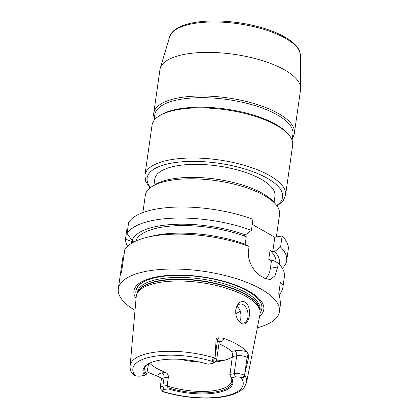 <?xml version="1.0" encoding="UTF-8"?>
<svg xmlns="http://www.w3.org/2000/svg" width="419" height="419" viewBox="0 0 419 419"><rect width="100%" height="100%" fill="white"/><g stroke="black" fill="none" stroke-linecap="round" stroke-linejoin="round"><path stroke-width="0.63" d="M142.858 212.595L145.335 195.217A67.794 24.396 8.1 0 1 151.851 186.638L154.501 184.947A65.212 23.469 8.1 0 1 216.099 179.149A65.212 23.469 8.1 0 1 273.633 201.9L275.702 204.268A67.794 24.396 8.1 0 1 279.567 214.324L276.341 237.002M151.851 186.638A67.794 24.396 8.1 0 1 215.89 180.615A67.794 24.396 8.1 0 1 275.702 204.268M153.914 185.318L154.81 179.044A60.692 21.84 8.1 0 1 217.974 165.971A60.692 21.84 8.1 0 1 274.984 196.144L274.089 202.424M285.549 195.212A71.02 25.559 8.1 0 0 218.838 159.906A71.02 25.559 8.1 0 0 144.922 175.2L152.05 125.103A71.02 25.559 8.1 0 1 158.88 116.115A71.02 25.559 8.1 0 1 225.967 109.809A71.02 25.559 8.1 0 1 288.628 134.583A71.02 25.559 8.1 0 1 292.677 145.115L285.549 195.212L283.275 200.706L277.142 206.096M158.88 116.115L160.205 115.272A69.732 25.093 8.1 0 1 226.071 109.076A69.732 25.093 8.1 0 1 287.591 133.399L288.628 134.583M154.014 120.483L154.857 114.549A69.732 25.093 8.1 0 1 227.428 99.533A69.732 25.093 8.1 0 1 292.928 134.2L292.085 140.135M154.344 118.158A71.02 25.559 8.1 0 1 153.747 113.177A71.02 25.559 8.1 0 1 227.664 97.878A71.02 25.559 8.1 0 1 294.379 133.19A71.02 25.559 8.1 0 1 292.415 137.809M153.747 113.177L159.953 69.591A71.02 25.559 8.1 0 1 160.252 68.234A71.02 25.559 8.1 0 1 233.865 54.297A71.02 25.559 8.1 0 1 300.669 88.22A71.02 25.559 8.1 0 1 300.58 89.608L294.379 133.19M240.312 310.903A44.55 16.032 8.1 0 1 235.782 313.632M239.736 321.954L240.836 318.293L240.962 314.58L239.93 309.798L237.201 306.116M249.127 316.806C247.886 322.866 245.267 325.102 241.271 323.52L237.526 319.315C235.986 316.34 235.415 313.145 235.818 309.73C237.322 303.115 240.448 300.538 245.199 301.989C248.954 305.278 250.263 310.212 249.127 316.806M237.437 319.142A9.684 6.07 80 0 0 240.564 322.52A9.684 6.07 80 0 0 243.518 323.117A9.684 6.07 80 0 0 247.818 312.527A9.684 6.07 80 0 0 240.166 304.037A9.684 6.07 80 0 0 235.792 309.919M226.035 359.785A51.652 18.588 8.1 0 1 225.412 359.9A51.652 18.588 8.1 0 1 216.33 360.953M132.221 373.03C131.739 373.156 132.236 373.774 133.708 374.874L134.855 375.461A4.855 1.749 -171.9 0 0 140.564 376.063L144.476 375.377A45.425 16.346 8.1 0 1 147.404 364.383A45.425 16.346 8.1 0 1 207.976 364.221L211.888 363.53A4.855 1.749 -171.9 0 0 213.182 363.09A4.855 1.749 -171.9 0 0 213.302 361.676L212.69 360.995C212.155 359.727 212.857 358.905 214.795 358.517L215.015 358.47A7.437 2.676 8.1 0 1 216.55 360.455A7.437 2.676 8.1 0 1 215.832 361.393L213.182 363.09M215.015 358.47L216.068 339.725L217.44 340.511A7.437 2.676 8.1 0 1 218.828 341.663A7.437 2.676 8.1 0 1 219.095 342.564L216.55 360.455M232.341 356.794A43.906 15.802 8.1 0 1 223.28 360.56A43.906 15.802 8.1 0 1 219.965 361.251A43.906 15.802 8.1 0 1 215.005 361.922M200.125 362.147A43.906 15.802 8.1 0 1 180.38 359.34M231.398 377.786A43.906 15.802 8.1 0 1 231.744 380.808A43.906 15.802 8.1 0 1 215.822 390.367A43.906 15.802 8.1 0 1 167.595 386.093L168.035 388.842L164.122 389.529A4.855 1.749 -171.9 0 0 162.635 391.309A4.855 1.749 -171.9 0 0 162.708 391.383L163.583 391.906C183.145 397.856 207.908 399.784 224.615 396.573C235.923 394.316 241.449 391.047 244.45 387.093L246.55 382.5L260.031 314.203A62.541 22.506 8.1 0 0 260.105 311.427A62.541 22.506 8.1 0 0 201.361 282.684A62.541 22.506 8.1 0 0 136.934 293.897A62.541 22.506 8.1 0 0 136.227 296.584L130.12 365.928A58.812 21.165 8.1 0 1 215.005 358.104M162.635 391.309L160.566 388.942A7.437 2.676 8.1 0 1 160.142 387.837A7.437 2.676 8.1 0 1 162.839 386.218L164.028 377.87L168.37 377.105L167.181 385.459L167.595 386.093M168.37 377.105C168.401 374.827 167.422 373.229 165.426 372.318L162.106 372.9A11.313 4.07 -171.9 0 0 158.23 376.451L161.085 378.111M148.577 363.729L149.965 363.483A43.906 15.802 -171.9 0 0 165.426 372.318M149.965 363.483L149.546 363.2M148.604 363.682L146.629 374.104A43.906 15.802 8.1 0 1 144.812 368.437A43.906 15.802 8.1 0 1 145.99 365.63M219.263 341.951A3.876 2.425 -100 0 1 219.336 341.993A11.313 4.07 -171.9 0 0 223.034 338.159A59.954 21.573 8.1 0 1 247.011 351.86A11.313 4.07 -171.9 0 0 234.792 350.829L231.477 351.41A43.906 15.802 -171.9 0 0 218.928 343.732M231.477 351.41C232.336 352.52 232.634 354.238 232.372 356.559L236.714 355.794A7.437 2.676 8.1 0 1 244.748 356.475A7.437 2.676 8.1 0 1 247.09 357.459A3.876 2.676 119.8 0 1 248.326 354.767L247.011 351.86M229.827 374.45L234.169 373.685A7.437 2.676 8.1 0 1 244.418 375.283L244.445 375.466C244.675 377.09 243.973 377.917 242.339 377.943L241.161 377.603A4.855 1.749 -171.9 0 0 235.447 376.995L231.534 377.687L229.926 375.141L232.372 356.559M144.476 375.377L146.629 374.104M145.451 374.874A44.65 16.069 8.1 0 1 145.519 366.138A44.65 16.069 8.1 0 1 147.807 364.132M244.696 374.267L247.09 357.459L248.457 358.24L244.418 375.283M223.034 338.159L218.676 337.819C217.325 337.85 216.455 338.484 216.068 339.725M248.457 358.24L248.326 354.767M158.23 376.451A59.44 21.39 8.1 0 1 147.163 371.721M231.534 377.687A45.425 16.346 8.1 0 1 216.503 392.823A45.425 16.346 8.1 0 1 168.035 388.842M230.764 376.76A44.65 16.069 8.1 0 1 231.707 378.404A44.65 16.069 8.1 0 1 214.428 392.1A44.65 16.069 8.1 0 1 168.035 387.779M164.122 389.529L162.839 386.218L167.181 385.459M135.018 310.343A81.354 29.278 8.1 0 1 118.331 288.728A81.354 29.278 8.1 0 1 202.995 271.208A81.354 29.278 8.1 0 1 279.41 311.657L280.206 306.079C280.636 302.989 280.154 298.836 278.755 293.625L280.316 282.652C282.364 283.291 283.223 284.8 282.898 287.172C282.589 289.288 281.353 292.022 279.201 295.364M252.238 224.369L274.812 237.269L282.123 235.986L280.552 247.016L274.639 251.547L272.732 251.882L270.056 250.353L268.783 259.298L271.46 260.828L270.396 268.286A20.662 12.947 -100 0 1 265.651 278.792M271.46 260.828L273.361 260.498L278.258 263.132L277.708 267.003L275.021 275.77L270.229 279.604L264.604 278.226A81.354 29.278 -171.9 0 0 261.362 276.372C254.176 272.659 246.891 260.503 248.546 250.332L249.096 246.461L244.198 243.827A74.634 26.858 8.1 0 0 151.893 236.138L146.66 237.416A81.354 29.278 8.1 0 1 249.096 246.461M274.812 237.269L272.732 251.882M245.162 244.34L246.246 236.745L243.57 235.211L245.471 234.881L251.39 230.345L252.961 219.315A81.354 29.278 8.1 0 0 128.623 222.594L127.051 233.624A81.354 29.278 8.1 0 1 251.39 230.345M118.331 288.728L121.033 269.71L121.473 272.696L124.757 249.74A81.354 29.278 8.1 0 1 146.66 237.416M121.033 269.71L123.186 255.265L124.055 254.694M279.41 311.657A81.354 29.278 8.1 0 1 257.36 327.752M278.258 263.132A81.354 29.278 8.1 0 1 284.375 276.77L282.898 287.172M135.709 241.087A71.02 25.559 8.1 0 1 246.246 236.745M127.051 233.624L132.179 240.427A74.634 26.858 8.1 0 1 245.471 234.881M132.179 240.427L133.567 241.224L131.865 241.522L125.48 239.149L127.051 228.119L127.853 227.983M131.645 243.224A74.634 26.858 8.1 0 1 131.865 241.522M127.617 246.241A81.354 29.278 8.1 0 1 125.48 239.149M280.552 247.016A81.354 29.278 8.1 0 1 286.669 260.66A81.354 29.278 8.1 0 1 282.348 268.265M282.123 235.986A81.354 29.278 8.1 0 1 288.241 249.63L286.669 260.66M274.639 251.547A74.634 26.858 8.1 0 1 279.321 264.242M270.056 250.353A71.02 25.559 8.1 0 1 276.016 261.917M136.453 295.264A63.672 22.914 8.1 0 1 202.168 277.032A63.672 22.914 8.1 0 1 260.183 312.873M136.049 298.585A65.6 23.605 8.1 0 1 202.199 276.823A65.6 23.605 8.1 0 1 259.644 316.177M150.557 187.529A68.438 24.627 8.1 0 1 218.367 163.211A68.438 24.627 8.1 0 1 276.697 205.483M160.252 68.234L169.695 36.715A66.108 23.789 8.1 0 1 238.217 23.742A66.108 23.789 8.1 0 1 300.397 55.318L300.669 88.22M212.69 360.995L214.795 358.517M215.047 357.318L217.44 340.511A3.876 2.676 -60.2 0 1 218.676 337.819M242.339 377.943L244.445 375.466M235.447 376.995L234.169 373.685L236.714 355.794A3.876 2.425 80 0 0 234.792 350.829M241.161 377.603A55.717 20.049 8.1 0 1 222.96 396.51A55.717 20.049 8.1 0 1 162.708 391.383M244.528 374.979A58.812 21.165 8.1 0 1 246.55 382.5M134.855 375.461A55.717 20.049 8.1 0 1 153.055 356.553A55.717 20.049 8.1 0 1 213.302 361.676M160.142 387.837L161.331 379.488A7.437 2.676 8.1 0 1 164.028 377.87A3.876 2.425 80 0 0 162.106 372.9M270.396 268.286L277.708 267.003M123.139 261.11L122.338 261.252M136.51 295.055A63.531 22.862 8.1 0 1 202.157 277.079A63.531 22.862 8.1 0 1 260.189 312.658M136.934 293.897L137.673 292.253A62.038 22.322 8.1 0 1 201.581 281.128A62.038 22.322 8.1 0 1 259.853 309.641L260.105 311.427M137.437 292.787A61.986 22.307 8.1 0 1 201.633 280.777A61.986 22.307 8.1 0 1 259.932 310.222M137.259 293.174L137.369 292.415A61.986 22.307 8.1 0 1 201.879 279.064A61.986 22.307 8.1 0 1 260.099 309.882L259.99 310.641M144.922 175.2L145.571 181.108L149.96 187.995M169.695 36.715L171.612 33.007C173.408 30.666 176.017 28.675 179.432 27.026C183.155 25.219 187.675 23.81 192.991 22.788C206.279 20.358 221.51 20.342 238.683 22.736C261.975 26.036 283.815 34.086 293.803 43.346C296.615 45.88 298.548 48.525 299.611 51.275L300.397 55.318M130.12 365.928C129.937 368.563 130.613 371.093 132.147 373.512M219.755 341.276L219.095 342.564M161.331 379.488L161.221 378.221"/></g></svg>
